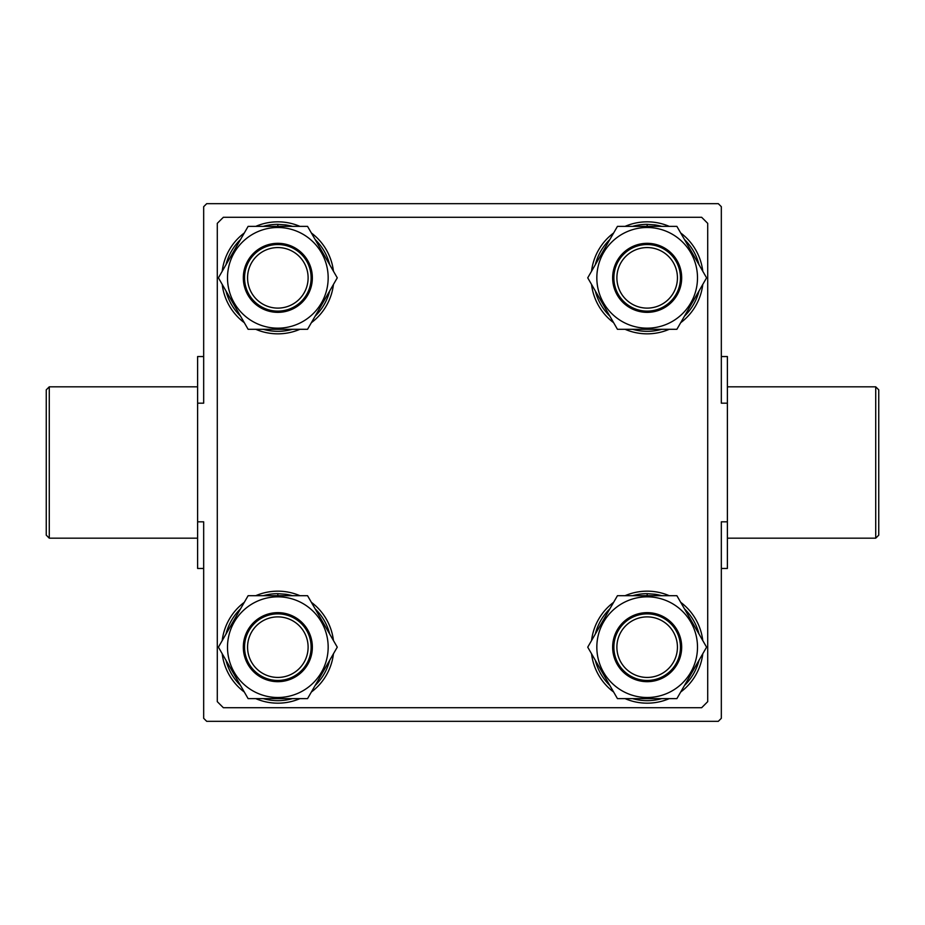 <?xml version="1.0" encoding="UTF-8"?>
<svg xmlns="http://www.w3.org/2000/svg" width="925" height="925" viewBox="0 0 925 925"><rect width="100%" height="100%" fill="white"/><g stroke="black" fill="none" stroke-linecap="round" stroke-linejoin="round"><path stroke-width="1.39" d="M217.294 701.659L217.294 223.341L223.341 217.294L701.659 217.294L707.706 223.341L707.706 701.659L701.659 707.706L223.341 707.706L217.294 701.659M292.427 595.7A53.488 53.488 0 0 0 285.698 594.255L277.835 593.677A53.488 53.488 0 0 0 263.243 595.7M240.558 608.8A53.488 53.488 0 0 0 225.977 634.064M225.977 660.265A53.488 53.488 0 0 0 240.558 685.529M263.243 698.629A53.488 53.488 0 0 0 292.427 698.629M315.113 685.529A53.488 53.488 0 0 0 329.705 660.265M329.705 634.064A53.488 53.488 0 0 0 315.113 608.8M277.835 593.677L277.835 595.7M285.698 594.255L285.698 595.7M333.451 640.562A56.009 56.009 0 0 0 311.355 602.302M299.931 595.7A56.009 56.009 0 0 0 255.751 595.7M244.316 602.302A56.009 56.009 0 0 0 222.22 640.562M222.22 653.767A56.009 56.009 0 0 0 244.316 692.027M255.751 698.629A56.009 56.009 0 0 0 299.931 698.629M311.355 692.027A56.009 56.009 0 0 0 333.451 653.767M312.349 647.165A34.514 34.514 0 0 1 277.835 681.679A34.514 34.514 0 0 1 243.321 647.165A34.514 34.514 0 0 1 277.835 612.651A34.514 34.514 0 0 1 312.349 647.165M227.504 647.165A50.332 50.332 0 0 1 277.835 596.833A50.332 50.332 0 0 1 328.167 647.165A50.332 50.332 0 0 1 277.835 697.496A50.332 50.332 0 0 1 227.504 647.165M337.267 647.165L307.551 595.7L248.12 595.7L218.416 647.165L248.12 698.629L307.551 698.629L337.267 647.165M661.757 226.371A53.488 53.488 0 0 0 655.027 224.925L647.165 224.347A53.488 53.488 0 0 0 632.573 226.371M609.887 239.471A53.488 53.488 0 0 0 595.295 264.735M595.295 290.936A53.488 53.488 0 0 0 609.887 316.2M632.573 329.3A53.488 53.488 0 0 0 661.757 329.3M684.442 316.2A53.488 53.488 0 0 0 699.022 290.936M699.022 264.735A53.488 53.488 0 0 0 684.442 239.471M647.165 224.347L647.165 226.371M655.027 224.925L655.027 226.371M702.78 271.233A56.009 56.009 0 0 0 680.684 232.973M669.249 226.371A56.009 56.009 0 0 0 625.069 226.371M613.645 232.973A56.009 56.009 0 0 0 591.549 271.233M591.549 284.438A56.009 56.009 0 0 0 613.645 322.698M625.069 329.3A56.009 56.009 0 0 0 669.249 329.3M680.684 322.698A56.009 56.009 0 0 0 702.78 284.438M681.679 277.835A34.514 34.514 0 0 1 647.165 312.349A34.514 34.514 0 0 1 612.651 277.835A34.514 34.514 0 0 1 647.165 243.321A34.514 34.514 0 0 1 681.679 277.835M596.833 277.835A50.332 50.332 0 0 1 647.165 227.504A50.332 50.332 0 0 1 697.496 277.835A50.332 50.332 0 0 1 647.165 328.167A50.332 50.332 0 0 1 596.833 277.835M706.584 277.835L676.88 226.371L617.449 226.371L587.733 277.835L617.449 329.3L676.88 329.3L706.584 277.835M292.427 226.371A53.488 53.488 0 0 0 285.698 224.925L277.835 224.347A53.488 53.488 0 0 0 263.243 226.371M240.558 239.471A53.488 53.488 0 0 0 225.977 264.735M225.977 290.936A53.488 53.488 0 0 0 240.558 316.2M263.243 329.3A53.488 53.488 0 0 0 292.427 329.3M315.113 316.2A53.488 53.488 0 0 0 329.705 290.936M329.705 264.735A53.488 53.488 0 0 0 315.113 239.471M277.835 224.347L277.835 226.371M285.698 224.925L285.698 226.371M333.451 271.233A56.009 56.009 0 0 0 311.355 232.973M299.931 226.371A56.009 56.009 0 0 0 255.751 226.371M244.316 232.973A56.009 56.009 0 0 0 222.22 271.233M222.22 284.438A56.009 56.009 0 0 0 244.316 322.698M255.751 329.3A56.009 56.009 0 0 0 299.931 329.3M311.355 322.698A56.009 56.009 0 0 0 333.451 284.438M312.349 277.835A34.514 34.514 0 0 1 277.835 312.349A34.514 34.514 0 0 1 243.321 277.835A34.514 34.514 0 0 1 277.835 243.321A34.514 34.514 0 0 1 312.349 277.835M227.504 277.835A50.332 50.332 0 0 1 277.835 227.504A50.332 50.332 0 0 1 328.167 277.835A50.332 50.332 0 0 1 277.835 328.167A50.332 50.332 0 0 1 227.504 277.835M337.267 277.835L307.551 226.371L248.12 226.371L218.416 277.835L248.12 329.3L307.551 329.3L337.267 277.835M661.757 595.7A53.488 53.488 0 0 0 655.027 594.255L647.165 593.677A53.488 53.488 0 0 0 632.573 595.7M609.887 608.8A53.488 53.488 0 0 0 595.295 634.064M595.295 660.265A53.488 53.488 0 0 0 609.887 685.529M632.573 698.629A53.488 53.488 0 0 0 661.757 698.629M684.442 685.529A53.488 53.488 0 0 0 699.022 660.265M699.022 634.064A53.488 53.488 0 0 0 684.442 608.8M647.165 593.677L647.165 595.7M655.027 594.255L655.027 595.7M702.78 640.562A56.009 56.009 0 0 0 680.684 602.302M669.249 595.7A56.009 56.009 0 0 0 625.069 595.7M613.645 602.302A56.009 56.009 0 0 0 591.549 640.562M591.549 653.767A56.009 56.009 0 0 0 613.645 692.027M625.069 698.629A56.009 56.009 0 0 0 669.249 698.629M680.684 692.027A56.009 56.009 0 0 0 702.78 653.767M681.679 647.165A34.514 34.514 0 0 1 647.165 681.679A34.514 34.514 0 0 1 612.651 647.165A34.514 34.514 0 0 1 647.165 612.651A34.514 34.514 0 0 1 681.679 647.165M596.833 647.165A50.332 50.332 0 0 1 647.165 596.833A50.332 50.332 0 0 1 697.496 647.165A50.332 50.332 0 0 1 647.165 697.496A50.332 50.332 0 0 1 596.833 647.165M706.584 647.165L676.88 595.7L617.449 595.7L587.733 647.165L617.449 698.629L676.88 698.629L706.584 647.165M875.721 386.823L878.75 389.841L878.75 535.159L875.721 538.177L875.721 386.823L727.385 386.823M49.279 538.177L46.25 535.159L46.25 389.841L49.279 386.823L49.279 538.177L197.615 538.177M49.279 386.823L197.615 386.823M721.327 356.541L727.385 356.541L727.385 403.173L721.327 403.173L721.327 206.691L718.309 203.673L206.691 203.673L203.673 206.691L203.673 403.173L197.615 403.173L197.615 356.541L203.673 356.541M875.721 538.177L727.385 538.177M727.385 403.173L727.385 568.459L721.327 568.459M197.615 403.173L197.615 521.827L203.673 521.827L203.673 718.309L206.691 721.327L718.309 721.327L721.327 718.309L721.327 521.827L727.385 521.827M197.615 521.827L197.615 568.459L203.673 568.459M675.123 635.567A30.271 30.271 0 0 0 635.567 619.195A30.271 30.271 0 0 0 619.195 658.762A30.271 30.271 0 0 0 658.762 675.123A30.271 30.271 0 0 0 675.123 635.567M616.408 659.918A33.3 33.3 0 0 1 634.411 616.408A33.3 33.3 0 0 1 677.921 634.411A33.3 33.3 0 0 1 659.918 677.921A33.3 33.3 0 0 1 616.408 659.918M289.433 675.123A30.271 30.271 0 0 0 305.805 635.567A30.271 30.271 0 0 0 266.238 619.195A30.271 30.271 0 0 0 249.877 658.762A30.271 30.271 0 0 0 289.433 675.123M265.082 616.408A33.3 33.3 0 0 1 308.592 634.411A33.3 33.3 0 0 1 290.589 677.921A33.3 33.3 0 0 1 247.079 659.918A33.3 33.3 0 0 1 265.082 616.408M249.877 289.433A30.271 30.271 0 0 0 289.433 305.805A30.271 30.271 0 0 0 305.805 266.238A30.271 30.271 0 0 0 266.238 249.877A30.271 30.271 0 0 0 249.877 289.433M308.592 265.082A33.3 33.3 0 0 1 290.589 308.592A33.3 33.3 0 0 1 247.079 290.589A33.3 33.3 0 0 1 265.082 247.079A33.3 33.3 0 0 1 308.592 265.082M635.567 249.877A30.271 30.271 0 0 0 619.195 289.433A30.271 30.271 0 0 0 658.762 305.805A30.271 30.271 0 0 0 675.123 266.238A30.271 30.271 0 0 0 635.567 249.877M659.918 308.592A33.3 33.3 0 0 1 616.408 290.589A33.3 33.3 0 0 1 634.411 247.079A33.3 33.3 0 0 1 677.921 265.082A33.3 33.3 0 0 1 659.918 308.592"/></g></svg>

